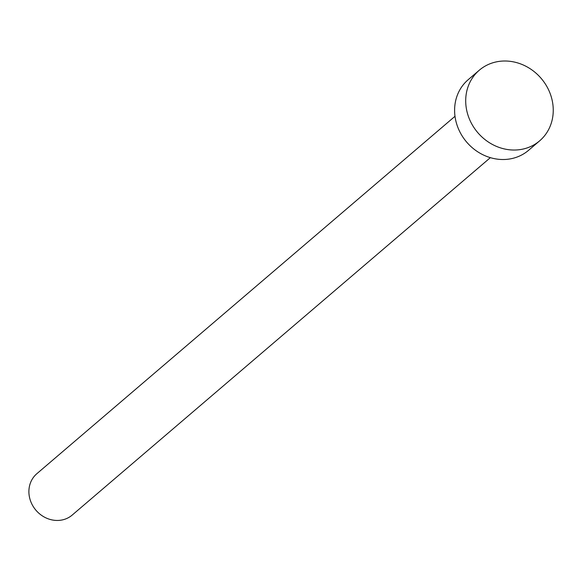 <?xml version="1.0" encoding="UTF-8"?>
<svg xmlns="http://www.w3.org/2000/svg" width="582" height="582" viewBox="0 0 582 582"><rect width="100%" height="100%" fill="white"/><g stroke="black" fill="none" stroke-linecap="round" stroke-linejoin="round"><path stroke-width="0.87" d="M490.357 157.657L72.212 515.063A27.209 24.437 -130.5 0 1 63.3 519.69A27.209 24.437 -130.5 0 1 32.738 505.693A27.209 24.437 -130.5 0 1 36.855 473.697L455 116.291M539.659 140.829L528.565 150.316A46.451 41.715 -130.5 0 1 513.346 158.209A46.451 41.715 -130.5 0 1 461.17 134.311A46.451 41.715 -130.5 0 1 468.197 79.69L479.299 70.211A46.451 41.715 -130.5 0 1 494.518 62.31A46.451 41.715 -130.5 0 1 546.687 86.209A46.451 41.715 -130.5 0 1 539.659 140.829A46.451 41.715 -130.5 0 1 524.44 148.73A46.451 41.715 -130.5 0 1 472.264 124.832A46.451 41.715 -130.5 0 1 479.299 70.211"/></g></svg>
